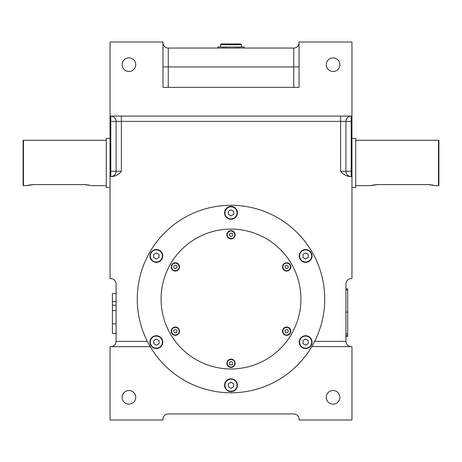 <?xml version="1.0" encoding="UTF-8"?>
<svg xmlns="http://www.w3.org/2000/svg" width="462" height="462" viewBox="0 0 462 462"><rect width="100%" height="100%" fill="white"/><g stroke="black" fill="none" stroke-linecap="round" stroke-linejoin="round"><path stroke-width="0.69" d="M241.395 46.991L241.395 44.722A0.757 0.757 0 0 0 240.638 43.965L221.362 43.965A0.757 0.757 0 0 0 220.605 44.722L220.605 46.991M217.769 48.048L217.769 46.991L217.845 48.048M217.845 46.991L244.231 46.991L244.231 48.048M244.155 46.991L244.155 48.048M238.796 46.991L238.796 48.048M236.359 46.991L236.359 48.048M225.641 46.991L225.641 48.048M223.204 46.991L223.204 48.048M106.26 140.281L23.475 140.281A0.375 0.375 0 0 0 23.1 140.656L23.1 185.262A0.375 0.375 0 0 0 23.475 185.637L26.883 185.637L33.686 184.598L84.338 184.598L90.616 185.487M430.925 184.754L428.314 184.598L435.117 185.637L438.525 185.637A0.375 0.375 0 0 0 438.9 185.262L438.9 140.656A0.375 0.375 0 0 0 438.525 140.281L355.74 140.281M116.089 293.532L112.422 293.532L112.422 333.483L116.089 333.483M112.422 301.622L116.089 301.622M112.422 305.226L116.089 305.226M112.422 323.845L116.089 323.845M175.346 332.917L176.859 332.045L176.859 330.295L175.346 329.423L173.839 330.295L173.839 332.045L175.346 332.917M171.569 331.167A3.783 3.783 0 0 0 175.346 334.95A3.783 3.783 0 0 0 179.129 331.167A3.783 3.783 0 0 0 175.346 327.391A3.783 3.783 0 0 0 171.569 331.167M173.839 267.781L175.346 268.659L176.859 267.781L176.859 266.037L175.346 265.165L173.839 266.037L173.839 267.781M171.569 266.909A3.783 3.783 0 0 0 175.346 270.692A3.783 3.783 0 0 0 179.129 266.909A3.783 3.783 0 0 0 175.346 263.132A3.783 3.783 0 0 0 171.569 266.909M229.487 233.905L229.487 235.655L231 236.527L232.513 235.655L232.513 233.905L231 233.033L229.487 233.905M231 238.559A3.783 3.783 0 0 0 234.783 234.783A3.783 3.783 0 0 0 231 231A3.783 3.783 0 0 0 227.217 234.783A3.783 3.783 0 0 0 231 238.559M286.654 265.165L285.141 266.037L285.141 267.781L286.654 268.659L288.161 267.781L288.161 266.037L286.654 265.165M282.871 266.909A3.783 3.783 0 0 0 286.654 270.692A3.783 3.783 0 0 0 290.431 266.909A3.783 3.783 0 0 0 286.654 263.132A3.783 3.783 0 0 0 282.871 266.909M288.161 330.295L286.654 329.423L285.141 330.295L285.141 332.045L286.654 332.917L288.161 332.045L288.161 330.295M282.871 331.167A3.783 3.783 0 0 0 286.654 334.95A3.783 3.783 0 0 0 290.431 331.167A3.783 3.783 0 0 0 286.654 327.391A3.783 3.783 0 0 0 282.871 331.167M162.41 342.134A6.046 6.046 0 0 0 156.364 336.082A6.046 6.046 0 0 0 150.312 342.134A6.046 6.046 0 0 0 156.364 348.181A6.046 6.046 0 0 0 162.41 342.134M159.009 343.659L159.009 340.604L156.364 339.079L153.719 340.604L153.719 343.659L156.364 345.189L159.009 343.659M162.41 255.948A6.046 6.046 0 0 0 156.364 249.902A6.046 6.046 0 0 0 150.312 255.948A6.046 6.046 0 0 0 156.364 261.994A6.046 6.046 0 0 0 162.41 255.948M156.364 259.003L159.009 257.478L159.009 254.418L156.364 252.893L153.719 254.418L153.719 257.478L156.364 259.003M231 206.809A6.046 6.046 0 0 0 224.954 212.855A6.046 6.046 0 0 0 231 218.901A6.046 6.046 0 0 0 237.046 212.855A6.046 6.046 0 0 0 231 206.809M228.355 214.385L231 215.91L233.645 214.385L233.645 211.33L231 209.8L228.355 211.33L228.355 214.385M311.688 255.948A6.046 6.046 0 0 0 305.636 249.902A6.046 6.046 0 0 0 299.59 255.948A6.046 6.046 0 0 0 305.636 261.994A6.046 6.046 0 0 0 311.688 255.948M302.991 254.418L302.991 257.478L305.636 259.003L308.281 257.478L308.281 254.418L305.636 252.893L302.991 254.418M311.688 342.134A6.046 6.046 0 0 0 305.636 336.082A6.046 6.046 0 0 0 299.59 342.134A6.046 6.046 0 0 0 305.636 348.181A6.046 6.046 0 0 0 311.688 342.134M305.636 339.079L302.991 340.604L302.991 343.659L305.636 345.189L308.281 343.659L308.281 340.604L305.636 339.079M232.513 364.172L232.513 362.427L231 361.555L229.487 362.427L229.487 364.172L231 365.044L232.513 364.172M231 367.082A3.783 3.783 0 0 0 234.783 363.299A3.783 3.783 0 0 0 231 359.523A3.783 3.783 0 0 0 227.217 363.299A3.783 3.783 0 0 0 231 367.082M231 379.175A6.046 6.046 0 0 0 224.954 385.221A6.046 6.046 0 0 0 231 391.274A6.046 6.046 0 0 0 237.046 385.221A6.046 6.046 0 0 0 231 379.175M233.645 383.697L231 382.166L228.355 383.697L228.355 386.752L231 388.282L233.645 386.752L233.645 383.697M295.16 414.143L294.664 414.033M294.398 413.992L295.258 414.171M166.84 414.143L167.129 414.073M166.742 414.171L167.25 414.05M345.911 336.492L347.69 336.492L347.69 288.808L345.911 288.808M347.69 335.325L345.911 335.325M347.69 333.691L345.911 333.691M347.69 312.075L345.911 312.075M347.69 289.969L345.911 289.969L347.69 289.969M89.143 185.123L88.178 184.933M86.948 184.754L84.338 184.598M33.686 184.598L29.383 185.019M28.973 185.1L27.408 185.487M435.117 185.637L434.598 185.487M433.125 185.123L432.155 184.933M355.74 185.637L370.859 185.637L377.662 184.598L428.314 184.598M377.662 184.598L373.36 185.019M372.955 185.1L371.384 185.487M351.957 187.532L355.74 187.532L355.74 138.392L351.957 138.392M110.043 138.392L106.26 138.392L106.26 187.532L110.043 187.532M106.26 185.637L91.141 185.637M231 238.941A4.158 4.158 0 0 0 235.158 234.783A4.158 4.158 0 0 0 231 230.625A4.158 4.158 0 0 0 226.842 234.783A4.158 4.158 0 0 0 231 238.941M175.346 271.067A4.158 4.158 0 0 0 179.504 266.909A4.158 4.158 0 0 0 175.346 262.751A4.158 4.158 0 0 0 171.188 266.909A4.158 4.158 0 0 0 175.346 271.067M175.346 335.325A4.158 4.158 0 0 0 179.504 331.167A4.158 4.158 0 0 0 175.346 327.009A4.158 4.158 0 0 0 171.188 331.167A4.158 4.158 0 0 0 175.346 335.325M231 367.457A4.158 4.158 0 0 0 235.158 363.299A4.158 4.158 0 0 0 231 359.141A4.158 4.158 0 0 0 226.842 363.299A4.158 4.158 0 0 0 231 367.457M286.654 335.325A4.158 4.158 0 0 0 290.812 331.167A4.158 4.158 0 0 0 286.654 327.009A4.158 4.158 0 0 0 282.496 331.167A4.158 4.158 0 0 0 286.654 335.325M286.654 271.067A4.158 4.158 0 0 0 290.812 266.909A4.158 4.158 0 0 0 286.654 262.751A4.158 4.158 0 0 0 282.496 266.909A4.158 4.158 0 0 0 286.654 271.067M156.364 262.376A6.428 6.428 0 0 0 162.786 255.948A6.428 6.428 0 0 0 156.364 249.52A6.428 6.428 0 0 0 149.936 255.948A6.428 6.428 0 0 0 156.364 262.376M156.364 348.556A6.428 6.428 0 0 0 162.786 342.134A6.428 6.428 0 0 0 156.364 335.707A6.428 6.428 0 0 0 149.936 342.134A6.428 6.428 0 0 0 156.364 348.556M231 391.649A6.428 6.428 0 0 0 237.428 385.221A6.428 6.428 0 0 0 231 378.8A6.428 6.428 0 0 0 224.572 385.221A6.428 6.428 0 0 0 231 391.649M305.636 348.556A6.428 6.428 0 0 0 312.064 342.134A6.428 6.428 0 0 0 305.636 335.707A6.428 6.428 0 0 0 299.214 342.134A6.428 6.428 0 0 0 305.636 348.556M305.636 262.376A6.428 6.428 0 0 0 312.064 255.948A6.428 6.428 0 0 0 305.636 249.52A6.428 6.428 0 0 0 299.214 255.948A6.428 6.428 0 0 0 305.636 262.376M231 219.283A6.428 6.428 0 0 0 237.428 212.855A6.428 6.428 0 0 0 231 206.427A6.428 6.428 0 0 0 224.572 212.855A6.428 6.428 0 0 0 231 219.283M231 368.971A69.929 69.929 0 0 0 300.929 299.041A69.929 69.929 0 0 0 231 229.112A69.929 69.929 0 0 0 161.071 299.041A69.929 69.929 0 0 0 231 368.971M312.924 344.606L311.815 346.546A93.746 93.746 0 0 0 170.553 227.385A93.746 93.746 0 0 0 150.185 346.546A93.746 93.746 0 0 0 150.254 346.667A93.746 93.746 0 0 0 311.746 346.667A93.746 93.746 0 0 0 311.815 346.546L351.207 346.667C348.013 346.333 346.246 344.565 345.911 341.378L345.911 283.922A5.29 5.29 0 0 1 351.207 278.626L351.957 278.626L351.957 121.379L351.207 121.379L351.207 171.275L340.621 171.275C343.041 174.301 346.096 176.068 349.786 176.571L351.957 176.571M110.043 171.275L110.793 171.275L110.793 121.379L110.043 121.379L110.043 278.626L110.793 278.626A5.29 5.29 0 0 1 116.089 283.922L116.089 341.378C115.754 344.565 113.987 346.333 110.793 346.667L150.254 346.667L149.07 344.6M149.053 344.56L148.048 342.712M345.911 341.378L314.639 341.378L313.762 343.07M128.938 71.483A6.803 6.803 0 0 0 135.741 64.68A6.803 6.803 0 0 0 128.938 57.877A6.803 6.803 0 0 0 122.135 64.68A6.803 6.803 0 0 0 128.938 71.483M333.062 71.483A6.803 6.803 0 0 0 339.865 64.68A6.803 6.803 0 0 0 333.062 57.877A6.803 6.803 0 0 0 326.259 64.68A6.803 6.803 0 0 0 333.062 71.483M128.938 404.123A6.803 6.803 0 0 0 135.741 397.32A6.803 6.803 0 0 0 128.938 390.517A6.803 6.803 0 0 0 122.135 397.32A6.803 6.803 0 0 0 128.938 404.123M333.062 404.123A6.803 6.803 0 0 0 339.865 397.32A6.803 6.803 0 0 0 333.062 390.517A6.803 6.803 0 0 0 326.259 397.32A6.803 6.803 0 0 0 333.062 404.123M110.793 346.667L110.043 346.667L110.043 419.998L162.959 419.998L162.959 419.242A5.29 5.29 0 0 1 168.255 413.952L293.745 413.952A5.29 5.29 0 0 1 299.041 419.242L299.041 419.998L351.957 419.998L351.957 346.667L351.207 346.667M293.745 87.358L293.745 66.95L168.255 66.95L168.255 48.048A5.29 5.29 0 0 1 162.959 42.758A5.29 5.29 0 0 0 168.255 48.048L293.745 48.048A5.29 5.29 0 0 0 299.041 42.758M351.957 116.089L351.957 42.002L299.041 42.002L299.041 87.358L162.959 87.358L162.959 42.002L110.043 42.002L110.043 116.089L351.957 116.089L351.957 121.379M110.793 176.571A5.29 5.29 0 0 0 116.089 171.275L110.793 171.275L110.793 176.571A5.29 5.29 0 0 0 116.089 171.275L116.089 121.379A5.29 5.29 0 0 0 110.793 116.089L110.793 121.379L116.089 121.379A5.29 5.29 0 0 0 110.793 116.089M110.043 176.571L112.214 176.571C115.904 176.068 118.959 174.301 121.379 171.275L116.089 171.275M110.043 121.379L110.043 116.089M351.957 171.275L351.207 171.275L351.207 176.571A5.29 5.29 0 0 1 345.911 171.275L345.911 121.379A5.29 5.29 0 0 1 351.207 116.089L351.207 121.379L116.089 121.379M241.395 44.722L220.605 44.722M112.422 310.504L116.089 310.504M299.041 66.95L293.745 66.95L293.745 48.048M162.959 66.95L168.255 66.95L168.255 87.358M121.379 116.089L121.379 171.275M340.621 171.275L340.621 116.089M116.089 341.378L147.361 341.378M23.475 140.281L23.475 185.637M438.525 185.637L438.525 140.281M168.255 48.048A5.29 5.29 0 0 1 162.959 42.758"/></g></svg>
